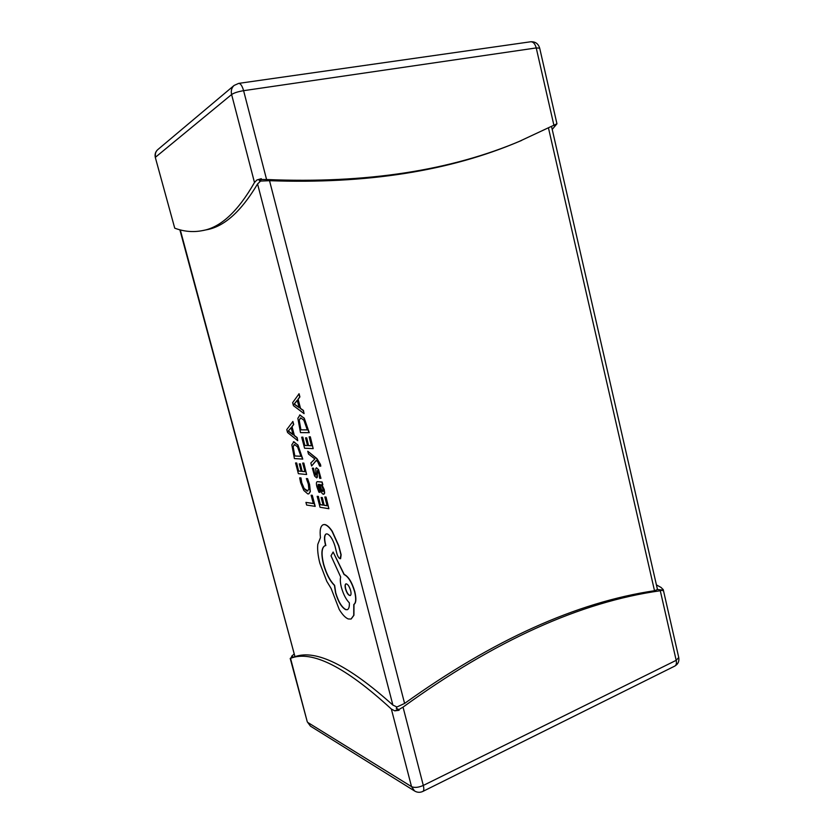 <?xml version="1.0" encoding="UTF-8"?>
<svg xmlns="http://www.w3.org/2000/svg" width="834" height="834" viewBox="0 0 834 834"><rect width="100%" height="100%" fill="white"/><g stroke="black" fill="none" stroke-linecap="round" stroke-linejoin="round"><path stroke-width="1.25" d="M304.066 413.643L303.44 410.453L300.542 408.42L298.155 399.288L299.906 396.911L299.083 393.763L292.64 402.655L293.422 405.637L304.066 413.643L303.242 410.505L300.344 408.483L297.957 399.35L299.708 396.963L298.885 393.815M310.321 436.808L309.133 436.849L311.457 445.773L308.538 445.648L306.714 437.829L305.536 437.871L307.558 445.606L304.827 445.502L302.846 437.131L301.679 437.172L304.577 448.233L313.188 448.629L310.321 436.808L309.133 436.849M307.538 445.544L305.025 445.439M311.436 445.7L308.736 445.585M311.624 465.998L316.253 460.41L317.712 461.692L319.62 466.102L320.809 466.123L320.444 464.361L316.962 458.637L307.767 451.246L308.497 454.05L314.877 458.992L310.842 462.985L311.624 465.998L316.336 460.483M316.753 477.84L317.358 477.184L317.337 470.574L319.047 473.858L319.599 478.257L320.944 478.32L318.536 469.584L316.357 467.791M315.784 475.057L314.137 472.034L313.563 468.176L312.323 468.145L314.595 476.047L316.659 477.882L317.316 473.941M322.633 484.804L321.924 482.094L317.254 481.677C316.232 482.021 316.138 483.762 316.951 486.889L318.911 492.216L319.975 492.362L317.91 487.244L318.171 484.366L320.068 488.912C321.153 492.321 322.278 494.114 323.467 494.281L324.468 493.144L324.04 489.631L321.653 484.69L322.831 484.742L322.122 482.021L317.347 481.645M323.946 494.218L324.666 493.071L324.238 489.568L321.893 484.721M319.975 492.362L318.098 487.181L318.275 484.335M302.586 459.148L297.738 445.033L293.86 441.728L291.827 444.793L294.402 458.575L302.784 459.086L297.936 444.97L293.391 441.78M180.3 229.923L294.965 656.671C315.992 649.175 348.633 665.313 392.887 705.095L257.56 183.96L260.562 181.082L269.518 180.686C366.595 184.147 449.839 171.064 519.248 141.415L556.945 123.786L539.681 48.143C538.274 43.629 535.272 41.512 530.685 41.773C533.239 41.721 535.094 43.775 536.231 47.934L243.601 90.677L266.578 179.518C365.918 183.699 450.913 170.678 521.573 140.456M202.297 230.643C220.447 227.672 237.836 211.627 254.485 182.521L231.612 94.523L155.604 157.115C154.905 154.082 155.614 151.6 157.72 149.672C155.416 151.778 154.624 154.405 155.343 157.553L174.733 228.172C183.887 231.602 193.081 232.425 202.297 230.643L206.144 229.85C223.95 226.89 241.089 211.586 257.56 183.96M305.932 502.391L306.641 505.05L315.189 506.363L312.281 495.292L311.124 495.219L313.323 503.569L305.932 502.391L313.292 503.465M307.579 478.633L306.349 478.58L308.33 484.074L308.861 489.36L307.027 491.09L303.962 488.578L301.564 482.813L300.959 477.903L299.667 477.851L300.626 482.719L303.826 490.486L307.829 493.926L308.747 493.864L310.144 491.664L309.404 484.585L307.579 478.633L309.591 484.523L310.342 491.601L308.841 493.832M307.861 491.007L304.16 488.516L301.762 482.74L300.959 477.903M303.837 463.078L302.69 463.068L304.952 471.69L302.158 471.429L300.386 463.86L299.25 463.85L301.22 471.335L298.603 471.085L296.685 462.995L295.559 462.974L298.374 473.681L306.62 474.515L303.837 463.078L302.69 463.068M301.199 471.252L298.801 471.022M304.931 471.606L302.356 471.366M297.748 440.696L297.144 437.6L294.371 435.515L292.046 426.685L293.714 424.516L292.911 421.472L286.771 429.593L287.532 432.481L297.748 440.696L296.956 437.662L294.173 435.567L291.848 426.747L293.516 424.569L292.713 421.524M326.042 497.043L324.833 496.96L327.126 505.769L324.134 505.3L322.331 497.564L321.121 497.491L323.123 505.133L320.319 504.685L318.369 496.418L317.181 496.334L320.037 507.26L328.877 508.719L326.042 497.043L324.833 496.96M323.102 505.029L320.517 504.622M327.105 505.665L324.332 505.227M309.039 432.731L304.035 418.199L299.99 414.967L297.853 418.303L300.49 432.617L309.247 432.669L304.233 418.147L299.604 415.019M340.595 558.665L341.137 554.766L338.802 545.801L332.286 531.331C329.586 527.286 327.105 525.024 324.833 524.523L323.279 524.669M325.656 545.613L325.354 544.425C323.967 538.524 324.238 535.032 326.177 533.948L327.137 533.906C330.097 535.053 332.693 539.035 334.903 545.853L336.853 553.526C337.718 556.393 338.792 558.113 340.074 558.717L340.95 554.839L338.604 545.874L332.099 531.404C329.399 527.359 326.907 525.086 324.645 524.596L323.185 524.711C320.485 526.004 319.578 530.299 320.464 537.607L317.785 544.404C317.285 549.627 317.983 555.934 319.881 563.294L326.772 581.288L331.129 588.491L339.229 609.466C342.357 614.616 345.37 617.785 348.258 618.964L351.051 619.047L353.731 615.346L353.783 604.494C355.993 603.024 356.264 598.729 354.586 591.629C351.76 582.247 348.237 576.544 344.025 574.501L333.131 552.035L331.004 555.809L340.668 576.982C340.011 579.411 340.262 582.903 341.408 587.48C343.368 594.308 346.006 599.427 349.331 602.846C349.54 606.672 348.883 608.966 347.351 609.696L345.703 609.664C341.606 607.413 338.218 601.814 335.539 592.859L334.444 585.426C329.868 580.944 326.198 573.855 323.436 564.149C320.996 553.818 321.465 547.688 324.822 545.77L325.854 545.54L325.541 544.352C324.186 538.566 324.426 535.094 326.271 533.916M347.455 609.664L345.891 609.581C341.794 607.34 338.406 601.731 335.727 592.786L334.632 585.353C330.066 580.871 326.386 573.782 323.623 564.086C321.205 553.859 321.643 547.75 324.916 545.738M351.145 619.005L353.929 615.273L353.981 604.421C356.191 602.94 356.452 598.656 354.784 591.546C351.958 582.174 348.435 576.471 344.213 574.428L333.131 552.035M551.618 126.82L657.463 589.471L662.738 590.128L662.884 590.764L663.27 589.721L678.74 657.484L676.186 660.33L660.288 590.743L662.738 590.128M398.881 709.567L396.213 708.243L399.069 710.297L398.881 709.567L403.041 707.117C494.52 640.793 580.266 602.002 660.288 590.743M259.364 180.728L261.292 178.695L261.501 179.508L259.364 180.728L260.562 181.082M291.629 656.254L293.401 657.14L291.629 656.254L293.745 654.377M269.518 180.686L404.594 703.437C493.29 639.886 576.596 602.315 654.513 590.722L548.553 128.332M261.501 179.508L266.578 179.518M552.212 129.437L556.945 123.786M254.485 182.521L256.903 179.977L261.292 178.695M657.484 589.534L654.513 590.722M404.594 703.437L396.932 706.992L392.887 705.095M396.213 708.243L396.932 706.992M656.431 584.905L661.06 587.449L663.27 589.721M293.401 657.14L294.59 656.671M291.785 656.848L290.534 658.339C311.728 649.863 345.328 666.762 391.354 709.036L394.743 710.839L399.069 710.297M397.568 709.557L394.743 710.839M294.965 656.671L179.873 229.809M292.776 657.348L290.347 658.328M661.925 589.961L663.134 589.409M260.093 179.373L256.903 179.977M556.341 124.016L556.904 123.912M315.002 506.426L312.093 495.354L311.124 495.219M307.381 478.695L306.349 478.58M300.761 477.965L299.667 477.851M302.158 471.429L300.386 463.86M300.188 463.923L299.25 463.85M298.603 471.085L296.685 462.995M296.487 463.047L295.559 462.974M306.62 474.515L303.639 463.141M294.621 455.948L300.928 456.354L297.602 446.941L294.631 444.595L292.963 446.795L294.621 455.948L300.907 456.271M294.204 444.626L293.151 446.743L294.809 455.885M293.026 434.691L291.16 427.592L288.189 431.136L293.026 434.691M291.191 427.727L288.366 431.011L292.953 434.431M324.134 505.3L322.331 497.564M322.132 497.637L321.121 497.491M320.319 504.685L318.369 496.418M318.171 496.48L317.181 496.334M328.877 508.719L325.844 497.106M321.674 490.705L322.852 491.518L322.946 488.818L321.653 485.815L320.068 484.502L319.464 484.429L321.674 490.705L322.946 491.466M319.693 484.45L321.872 490.642M320.746 478.382L318.338 469.646L316.513 467.78L315.721 468.604L315.971 474.588L315.544 475.119L314.929 474.171M314.731 474.244L313.563 468.176M313.365 468.239L312.323 468.145M317.118 474.004L317.358 470.574M320.61 466.185L316.753 458.71L307.767 451.246M308.538 445.648L306.714 437.829M306.516 437.892L305.536 437.871M304.827 445.502L302.846 437.131M302.648 437.193L301.679 437.172M313.188 448.629L310.123 436.87M300.73 429.844L307.319 429.896L303.889 420.221L300.793 417.928L299.031 420.346L300.73 429.844L307.298 429.833M300.417 417.97L299.229 420.284L300.928 429.791M299.145 407.628L297.227 400.278L294.1 404.125L299.145 407.628M297.269 400.435L294.298 404.063L299.083 407.378M350.624 590.514C349.227 586.114 347.653 583.894 345.901 583.852C344.974 584.405 344.838 586.083 345.505 588.908C346.85 593.224 348.424 595.445 350.228 595.559C351.156 595.017 351.281 593.339 350.624 590.514M346.006 583.821C345.151 584.457 345.057 586.125 345.693 588.835C346.986 593.016 348.529 595.247 350.322 595.518M238.712 83.379L234.125 85.422C231.612 87.737 230.778 90.76 231.612 94.523C234.02 92.897 238.013 91.615 243.601 90.677C242.225 85.892 240.588 83.463 238.712 83.379L530.685 41.773M155.343 157.553L174.733 228.172M553.984 125.632L536.231 47.934L539.681 48.143M290.534 658.339L307.266 721.806L310.436 726.133L307.798 722.463L411.527 786.629L391.354 709.036M403.041 707.117L423.307 785.44L676.186 660.33C676.781 663.259 676.311 665.178 674.779 666.085L422.89 791.403C423.953 790.715 424.089 788.724 423.307 785.44C418.439 787.557 414.508 787.953 411.527 786.629L414.592 790.997L310.436 726.133M290.201 658.422L307.266 721.806M414.592 790.997C417.292 792.581 420.065 792.717 422.89 791.403M674.779 666.085C678.052 664.187 679.376 661.32 678.74 657.484M157.72 149.672L234.125 85.422"/></g></svg>
